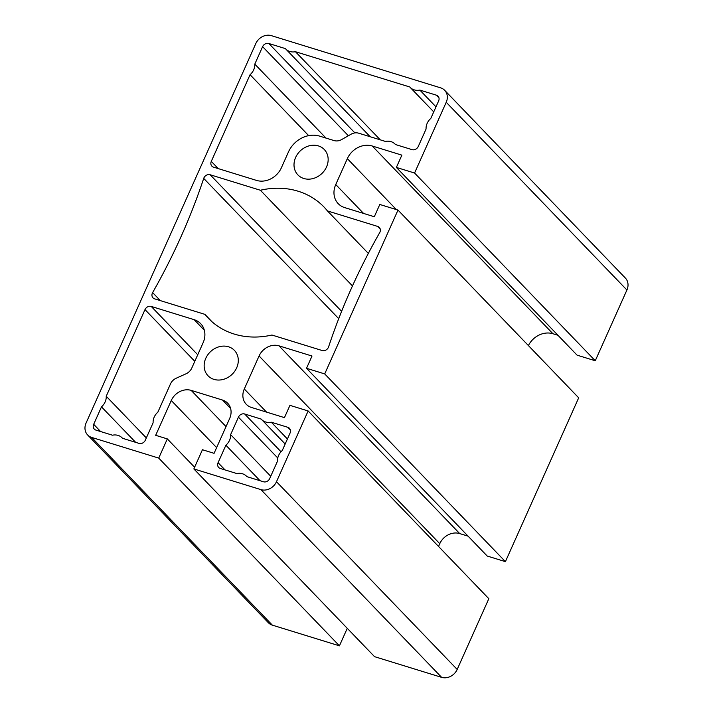<?xml version="1.0" encoding="UTF-8"?>
<svg xmlns="http://www.w3.org/2000/svg" width="713" height="713" viewBox="0 0 713 713"><rect width="100%" height="100%" fill="white"/><g stroke="black" fill="none" stroke-linecap="round" stroke-linejoin="round"><path stroke-width="1.07" d="M418.264 146.486A5.018 4.287 136.1 0 1 412.034 149.641L395.474 144.534A12.54 10.713 -43.9 0 0 395.091 144.115A12.54 10.713 -43.9 0 0 385.43 141.432L358.701 133.197A10.035 8.574 -43.9 0 0 351.09 134.204L341.652 139.561A10.035 8.574 136.1 0 1 334.041 140.568L319.611 136.121A25.08 21.426 -43.9 0 0 288.471 151.914L281.385 167.769A20.062 17.139 136.1 0 1 256.475 180.398L213.526 167.154A5.018 4.287 136.1 0 1 211.913 166.165A5.018 4.287 136.1 0 1 211.289 161.388L250.058 74.722A12.54 10.713 -43.9 0 0 254.799 64.125L262.607 46.657A5.018 4.287 136.1 0 1 268.837 43.502L285.396 48.609A12.54 10.713 -43.9 0 0 285.779 49.028A12.54 10.713 -43.9 0 0 295.44 51.701L409.788 86.977A12.54 10.713 -43.9 0 0 410.171 87.396A12.54 10.713 -43.9 0 0 419.841 90.079L436.392 95.177A5.018 4.287 136.1 0 1 438.014 96.166A5.018 4.287 136.1 0 1 438.629 100.952L430.812 118.411A12.54 10.713 -43.9 0 0 426.071 129.017L418.264 146.486M419.841 90.079L435.991 106.852M295.44 51.701L380.287 139.846M254.799 64.125L325.993 138.09M308.684 135.639L250.058 74.722M368.336 253.418L327.436 210.923L377.685 226.422A5.018 4.287 136.1 0 1 379.298 227.411A5.018 4.287 136.1 0 1 379.673 232.67A585.81 500.553 -43.9 0 0 328.595 346.866A5.018 4.287 136.1 0 1 322.169 350.529L271.92 335.03A80.248 68.573 136.1 0 1 208.339 318.283A80.248 68.573 136.1 0 1 204.863 314.344L212.144 321.902M204.863 314.344L154.614 298.845A5.018 4.287 136.1 0 1 153.001 297.856A5.018 4.287 136.1 0 1 152.627 292.597A585.81 500.553 -43.9 0 0 203.713 178.402A5.018 4.287 136.1 0 1 210.13 174.747L260.379 190.246L352.48 285.931M260.379 190.246A80.248 68.573 136.1 0 1 323.969 206.984A80.248 68.573 136.1 0 1 327.436 210.923M153.108 422.773L145.292 440.242A5.018 4.287 136.1 0 1 139.071 443.397L122.511 438.29A12.54 10.713 -43.9 0 0 122.128 437.871A12.54 10.713 -43.9 0 0 112.467 435.197L95.907 430.091A5.018 4.287 136.1 0 1 94.294 429.101A5.018 4.287 136.1 0 1 93.679 424.315L101.487 406.856A12.54 10.713 -43.9 0 0 106.228 396.25L144.997 309.594A5.018 4.287 136.1 0 1 151.227 306.43L194.168 319.682A20.062 17.139 136.1 0 1 200.638 323.622A20.062 17.139 136.1 0 1 203.107 342.757L191.806 368.024A10.035 8.574 136.1 0 1 186.04 373.79L176.227 378.211A10.035 8.574 -43.9 0 0 170.46 383.977L157.849 412.176A12.54 10.713 -43.9 0 0 153.108 422.773M135.648 442.345L101.487 406.856M146.334 437.916L106.228 396.25M213.936 379.369A18.306 15.641 136.1 0 1 208.036 375.769A18.306 15.641 136.1 0 1 210.371 351.803A18.306 15.641 136.1 0 1 234.408 350.377A18.306 15.641 136.1 0 1 234.693 371.295A18.306 15.641 136.1 0 1 213.936 379.369M505.41 561.648L487.211 556.033L306.519 368.3L324.709 373.915L505.41 561.648L578.689 397.818L397.997 210.085L379.797 204.471L374.307 216.743L344.691 207.608A20.062 17.139 136.1 0 1 338.229 203.668A20.062 17.139 136.1 0 1 335.752 184.533L347.338 158.642A20.062 17.139 136.1 0 1 372.248 146.005L401.865 155.14L396.375 167.421L414.574 173.027L595.266 360.76L577.075 355.154L396.375 167.421M347.267 628.322L339.433 645.835L158.732 458.103L167.323 438.905L155.684 435.313L171.263 400.501A16.051 13.716 136.1 0 1 191.191 390.385L222.501 400.046A16.051 13.716 136.1 0 1 227.67 403.201A16.051 13.716 136.1 0 1 229.648 418.504L214.078 453.325L202.439 449.734L193.856 468.931L374.548 656.664L441.614 677.35A12.54 10.713 -43.9 0 0 457.185 669.454L488.833 598.697L308.132 410.964L289.941 405.349L284.451 417.631L251.448 407.453A16.051 13.716 136.1 0 1 246.27 404.298A16.051 13.716 136.1 0 1 244.301 388.986L259.077 355.956A16.051 13.716 136.1 0 1 279.006 345.85L312.009 356.028L306.519 368.3M468.085 536.167L459.698 533.574A16.051 13.716 -43.9 0 0 439.769 543.689L438.54 546.443M557.949 335.279L552.949 333.737A20.062 17.139 -43.9 0 0 528.413 345.573M167.323 438.905L194.604 467.256M303.791 178.491A18.306 15.641 136.1 0 1 297.891 174.89A18.306 15.641 136.1 0 1 300.235 150.924A18.306 15.641 136.1 0 1 324.272 149.498A18.306 15.641 136.1 0 1 324.558 170.407A18.306 15.641 136.1 0 1 303.791 178.491M225.887 445.224A12.54 10.713 -43.9 0 0 230.629 434.618L238.436 417.158A5.018 4.287 136.1 0 1 244.666 413.995L261.225 419.101A12.54 10.713 -43.9 0 0 261.609 419.529A12.54 10.713 -43.9 0 0 271.27 422.203L287.829 427.31A5.018 4.287 136.1 0 1 289.442 428.29A5.018 4.287 136.1 0 1 290.057 433.076L282.25 450.545A12.54 10.713 -43.9 0 0 277.509 461.142L269.692 478.61A5.018 4.287 136.1 0 1 263.462 481.765L246.912 476.658A12.54 10.713 -43.9 0 0 246.529 476.239A12.54 10.713 -43.9 0 0 236.859 473.566L220.308 468.459A5.018 4.287 136.1 0 1 218.686 467.47A5.018 4.287 136.1 0 1 218.071 462.684L225.887 445.224L260.049 480.714M230.629 434.618L270.735 476.284M271.27 422.203L287.419 438.976M193.856 468.931L260.913 489.617A12.54 10.713 -43.9 0 0 276.484 481.721L308.132 410.964M595.266 360.76L626.914 290.004A12.54 10.713 -43.9 0 0 625.372 278.052L444.68 90.319A12.54 10.713 -43.9 0 0 440.634 87.851L271.386 35.65A12.54 10.713 -43.9 0 0 255.815 43.546L86.086 422.996A12.54 10.713 -43.9 0 0 87.628 434.948A12.54 10.713 -43.9 0 0 91.665 437.417L158.732 458.103M414.574 173.027L446.222 102.271A12.54 10.713 -43.9 0 0 444.68 90.319M87.628 434.948L268.32 622.681A12.54 10.713 -43.9 0 0 272.366 625.149L339.433 645.835M324.709 373.915L397.997 210.085M436.392 95.177L438.932 97.824M268.837 43.502L354.896 132.903M262.607 46.657L348.363 135.755M211.289 161.388L218.249 168.607M377.685 226.422L380.225 229.06M210.13 174.747L341.616 311.349M203.713 178.402L338.728 318.675M152.627 292.597L160.345 300.61M100.631 431.543L93.679 424.315M194.801 361.331L144.997 309.594M151.227 306.43L197.742 354.762M204.328 330.235L194.168 319.682M244.301 388.986L266.555 412.105M259.077 355.956L439.769 543.689M279.006 345.85L459.698 533.574M552.949 333.737L372.248 146.005M347.338 158.642L396.366 209.577M335.752 184.533L363.568 213.437M222.501 400.046L230.629 408.487M191.191 390.385L226.03 426.588M171.263 400.501L216.627 447.63M225.023 469.912L218.071 462.684M238.436 417.158L277.767 458.004M244.666 413.995L281.02 451.757M287.829 427.31L290.369 429.948M276.484 481.721L457.185 669.454M446.222 102.271L626.914 290.004M260.913 489.617L441.614 677.35M91.665 437.417L272.366 625.149M410.171 87.396L433.736 111.879M285.779 49.028L370.199 136.736M261.609 419.529L285.173 444.003"/></g></svg>
